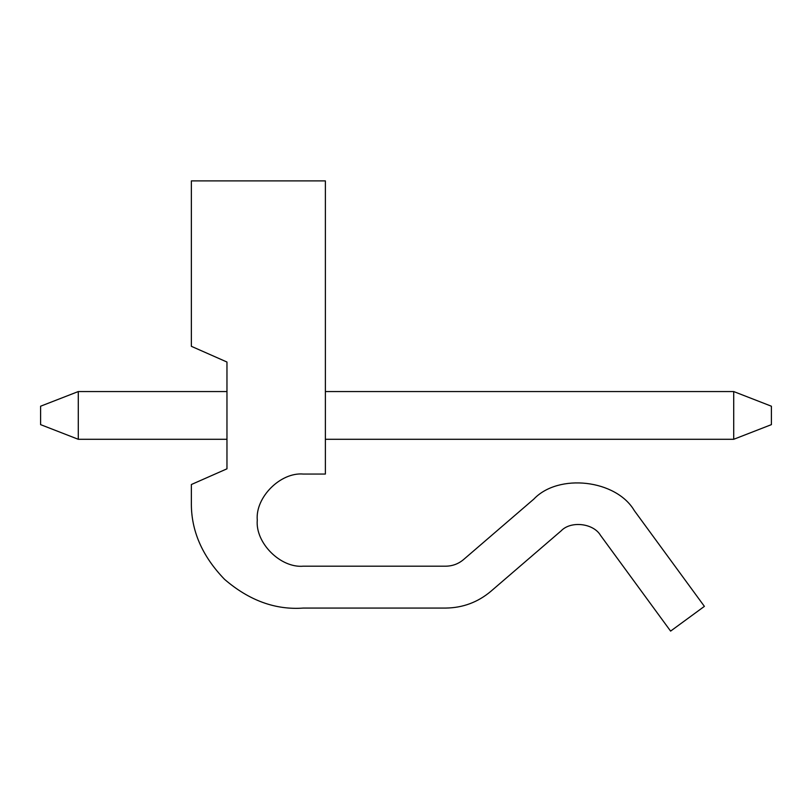 <?xml version="1.0" encoding="UTF-8"?>
<svg xmlns="http://www.w3.org/2000/svg" width="812" height="812" viewBox="0 0 812 812"><rect width="100%" height="100%" fill="white"/><g stroke="black" fill="none" stroke-linecap="round" stroke-linejoin="round"><path stroke-width="1.22" d="M257.272 520.127C255.212 542.913 280.546 568.248 303.343 566.187L445.737 566.187C452.457 566.106 458.394 563.904 463.54 559.58L533.849 499.086C558.544 473 616.166 479.618 634.314 510.616L704.39 606.371L670.6 631.107L600.515 535.352C593.41 523.202 570.836 520.614 561.163 530.835L490.854 591.329C477.811 602.281 462.769 607.863 445.737 608.066L303.343 608.066C275.451 610.096 249.193 600.535 224.569 579.362C202.015 555.997 190.952 530.337 191.368 502.374L191.368 484.52L226.964 468.818L226.964 362.03L191.368 346.318L191.368 180.893L325.379 180.893L325.379 474.056L303.343 474.056C280.546 471.995 255.212 497.33 257.272 520.127C255.212 497.33 280.546 471.995 303.343 474.056L325.379 474.056L325.379 180.893L191.368 180.893L191.368 346.318L226.964 362.03L226.964 468.818L191.368 484.52L191.368 502.374C190.952 530.337 202.015 555.997 224.569 579.362C249.193 600.535 275.451 610.096 303.343 608.066L445.737 608.066C462.769 607.863 477.811 602.281 490.854 591.329L561.163 530.835C570.836 520.614 593.41 523.202 600.515 535.352L670.6 631.107L704.39 606.371L634.314 510.616C616.166 479.618 558.544 473 533.849 499.086L463.54 559.58C458.394 563.904 452.457 566.106 445.737 566.187L303.343 566.187C280.546 568.248 255.212 542.913 257.272 520.127M733.713 439.292L325.379 439.292L733.713 439.292L733.713 391.557L325.379 391.557L733.713 391.557L771.4 406.213L771.4 424.635L771.4 406.213L733.713 391.557L733.713 439.292L771.4 424.635L733.713 439.292M226.964 439.292L78.287 439.292L226.964 439.292M226.964 391.557L78.287 391.557L78.287 439.292L40.6 424.635L40.6 406.213L40.6 424.635L78.287 439.292L78.287 391.557L226.964 391.557M78.287 391.557L40.6 406.213L78.287 391.557"/></g></svg>
